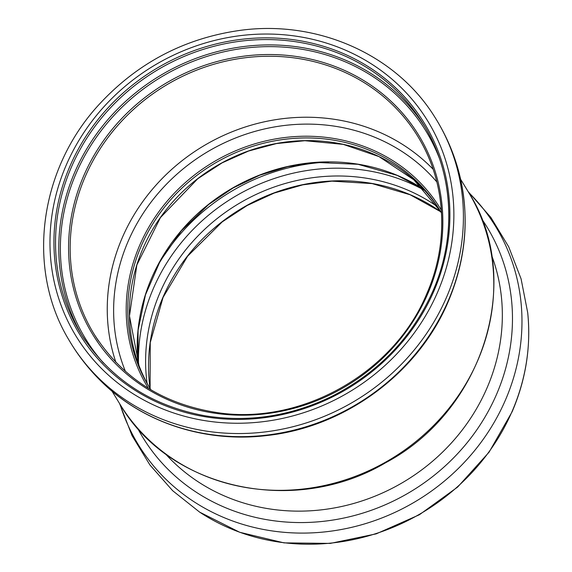 <?xml version="1.0" encoding="UTF-8"?>
<svg xmlns="http://www.w3.org/2000/svg" width="572" height="572" viewBox="0 0 572 572"><rect width="100%" height="100%" fill="white"/><g stroke="black" fill="none" stroke-linecap="round" stroke-linejoin="round"><path stroke-width="0.86" d="M119.684 403.761C168.704 489.289 294.358 516.902 385.635 462.734C484.169 410.489 524.624 278.721 468.246 191.784A203.975 188.181 148.7 0 1 477.634 360.803A203.975 188.181 148.7 0 1 304.576 488.846A203.975 188.181 148.7 0 1 119.684 403.761L112.048 391.191M165.301 453.689A193.851 178.836 -31.3 0 0 486.979 388.031A193.851 178.836 -31.3 0 0 491.598 255.255M433.891 291.091A202.088 186.436 -31.3 0 0 228.5 41.291A202.088 186.436 -31.3 0 0 93.379 353.539A202.088 186.436 -31.3 0 0 433.891 291.091M85.321 340.605A200.736 185.185 148.7 0 1 80.681 333.39A200.736 185.185 148.7 0 1 155.97 70.856A200.736 185.185 148.7 0 1 423.709 124.775A200.736 185.185 148.7 0 1 432.947 291.112M425.303 127.463A200.736 185.185 -31.3 0 0 159.216 76.198A200.736 185.185 -31.3 0 0 82.332 336.043M437.537 292.335A206.135 190.169 -31.3 0 0 228.035 37.538A206.135 190.169 -31.3 0 0 90.204 356.041A206.135 190.169 -31.3 0 0 437.537 292.335M512.147 411.289A209.331 193.114 -31.3 0 0 527.691 312.619C531.131 346.446 525.94 379.508 512.104 411.804L489.103 452.145L457.664 487.037L419.398 514.743L376.226 533.855L330.344 543.4L284.062 542.878L239.732 532.282L199.635 512.126A209.331 193.114 -31.3 0 0 512.147 411.289M120.07 404.383A209.331 193.114 -31.3 0 0 304.554 533.083A209.331 193.114 -31.3 0 0 505.383 400.164A209.331 193.114 -31.3 0 0 468.625 192.406M137.509 428.063A201.687 186.064 -31.3 0 0 319.948 521.671A201.687 186.064 -31.3 0 0 496.489 394.494A201.687 186.064 -31.3 0 0 481.631 218.79M138.982 365.515L129.472 315.973L136.858 264.979L160.432 217.61L197.776 178.736L222.093 162.87L248.57 151.037L276.426 143.579L304.847 140.712L343.236 144.38L379.036 156.614L413.885 179.837L440.554 211.476A170.091 156.921 -31.3 0 0 214.507 167.117A170.091 156.921 -31.3 0 0 149.914 388.231M423.423 189.146A182.783 168.626 -31.3 0 0 228.636 190.362A182.783 168.626 -31.3 0 0 137.966 362.755M328.721 162.019A195.56 180.416 -31.3 0 0 157.443 266.18M424.538 190.362A189.117 174.467 -31.3 0 0 233.076 197.662A189.117 174.467 -31.3 0 0 138.531 364.307M437.43 206.671A183.19 168.997 -31.3 0 0 237.266 204.54A183.19 168.997 -31.3 0 0 147.083 383.247M440.69 211.704A183.19 168.997 -31.3 0 0 240.176 209.316A183.19 168.997 -31.3 0 0 150.05 388.452M439.539 158.694A199.385 183.941 -31.3 0 0 160.139 77.706A199.385 183.941 -31.3 0 0 103.511 363.041M427.713 293.901A191.019 176.219 -31.3 0 0 233.576 57.779A191.019 176.219 -31.3 0 0 105.856 352.924A191.019 176.219 -31.3 0 0 427.713 293.901M426.769 293.929A189.668 174.975 -31.3 0 0 418.039 136.758A189.668 174.975 -31.3 0 0 165.065 85.814A189.668 174.975 -31.3 0 0 93.93 333.869A189.668 174.975 -31.3 0 0 98.67 341.205M433.168 169.312A189.668 174.975 -31.3 0 0 202.152 146.79A189.668 174.975 -31.3 0 0 115.873 362.276M436.858 181.968A184.27 169.991 -31.3 0 0 205.82 152.831A184.27 169.991 -31.3 0 0 125.411 371.371M441.334 210.153A171.443 158.165 -31.3 0 0 211.969 162.941A171.443 158.165 -31.3 0 0 148.377 388.309M439.754 210.138L441.52 213.127A170.091 156.921 -31.3 0 0 439.754 210.138A170.091 156.921 -31.3 0 0 212.884 164.45A170.091 156.921 -31.3 0 0 149.092 386.901L150.929 389.847M448.169 300.922A213.735 197.183 -31.3 0 0 457.414 166.917C470.205 211.912 467.131 256.835 448.191 301.687C418.268 372.801 345.638 426.662 268.018 435.399C206.878 443.221 144.501 423.473 102.588 382.704A213.735 197.183 -31.3 0 0 448.169 300.922M434.799 117.103C396.017 54.34 317.031 19.462 239.368 30.48C184.356 38.417 137.795 62.863 99.7 103.825C39.06 168.833 25.797 268.561 68.769 339.704A214.235 197.64 -31.3 0 0 262.891 432.182A214.235 197.64 -31.3 0 0 446.439 297.49A214.235 197.64 -31.3 0 0 434.799 117.103C444.637 132.654 452.18 149.256 457.414 166.917M468.246 191.784L460.603 179.222M423.709 124.775C453.467 172.973 456.992 236.293 432.918 290.998C412.076 337.559 378.285 372.708 331.553 396.46C290.483 416.294 248.212 422.715 204.74 415.737C150.35 405.591 108.995 378.142 80.681 333.39M527.691 312.619L521.078 278.843L508.687 246.782L490.862 217.403L468.139 191.606M199.635 512.126L172.68 490.719L149.914 464.964L132.039 435.621L119.584 403.582M423.53 189.268L397.183 175.389L358.015 164.3L316.552 162.455L287.737 166.666L259.652 175.254L233.054 187.995L208.616 204.554L181.488 230.666L160.131 261.211L145.46 294.88L138.088 330.23L138.024 362.905M440.733 211.769L410.16 194.766L372.172 183.598L331.917 181.138L302.731 184.856L274.224 193.05L247.133 205.52L222.193 221.915L187.637 256.17L163.063 297.397L150.257 342.564L150.1 388.531M93.93 333.869C121.836 377.792 162.698 404.004 216.523 412.498C300.722 425.854 394.158 373.094 426.741 293.808C449.485 242.12 446.153 182.296 418.039 136.758M68.769 339.704C78.042 355.598 89.318 369.927 102.588 382.704"/></g></svg>
